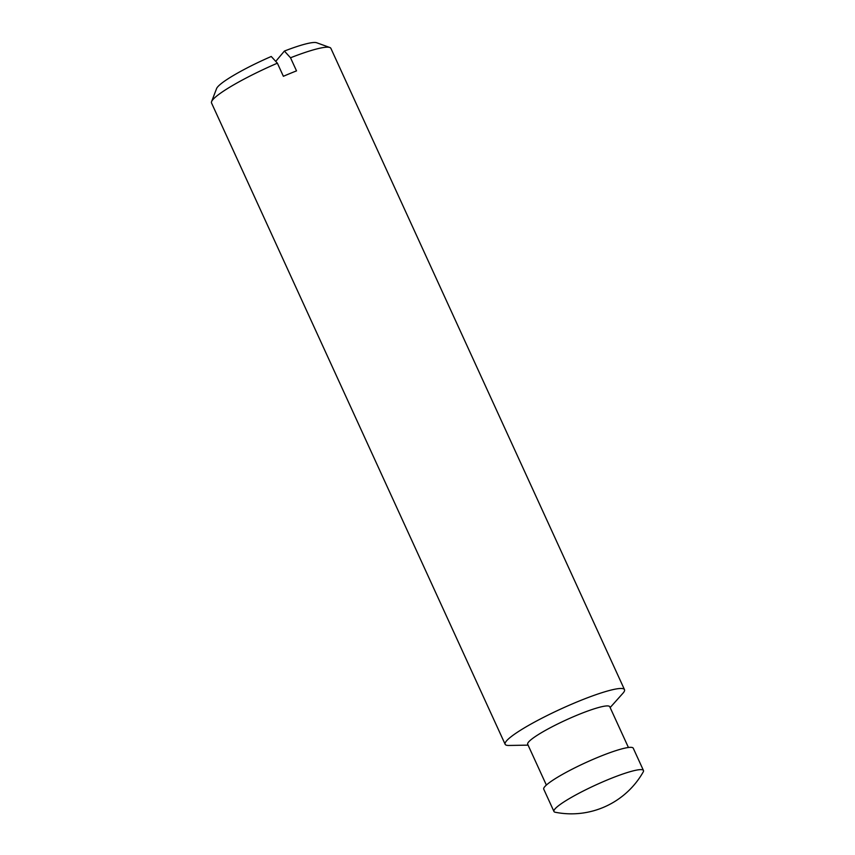 <?xml version="1.0" encoding="UTF-8"?>
<svg xmlns="http://www.w3.org/2000/svg" width="855" height="855" viewBox="0 0 855 855"><rect width="100%" height="100%" fill="white"/><g stroke="black" fill="none" stroke-linecap="round" stroke-linejoin="round"><path stroke-width="1.28" d="M610.139 707.566L622.91 693.277A65.632 8.903 155.4 0 0 623.22 692.924A65.632 8.903 155.4 0 0 624.492 689.643L330.885 48.35A65.632 8.903 155.4 0 0 329.816 47.495L316.671 42.75A55.564 7.535 155.4 0 0 284.394 51.065L290.518 57.777L296.525 70.879A65.632 8.903 -24.6 0 0 283.379 76.287L277.383 63.184L271.249 56.483A55.564 7.535 155.4 0 0 216.582 88.578L211.591 101.627A65.632 8.903 155.4 0 0 211.538 102.995L505.145 744.288A65.632 8.903 155.4 0 0 508.928 745.464L528.08 745.133M284.394 51.065L275.738 61.378M554.906 809.022A49.227 6.68 155.4 0 0 553.955 811.481A49.227 6.68 155.4 0 0 555.237 812.25A82.572 82.572 0 0 0 643.206 771.969A49.227 6.68 155.4 0 0 643.462 770.494A49.227 6.68 155.4 0 0 602.166 782.133A49.227 6.68 155.4 0 0 554.906 809.022M643.462 770.494L633.256 748.211A49.227 6.68 155.4 0 0 585.728 762.628A49.227 6.68 155.4 0 0 543.748 789.197L553.955 811.481M628.425 747.494L609.754 706.722A45.123 6.124 155.4 0 0 566.181 719.931A45.123 6.124 155.4 0 0 527.695 744.288L546.366 785.061M624.492 689.643A65.632 8.903 155.4 0 0 561.115 708.87A65.632 8.903 155.4 0 0 505.145 744.288M329.816 47.495A65.632 8.903 155.4 0 0 290.518 57.777M277.383 63.184A65.632 8.903 155.4 0 0 211.591 101.627"/></g></svg>
